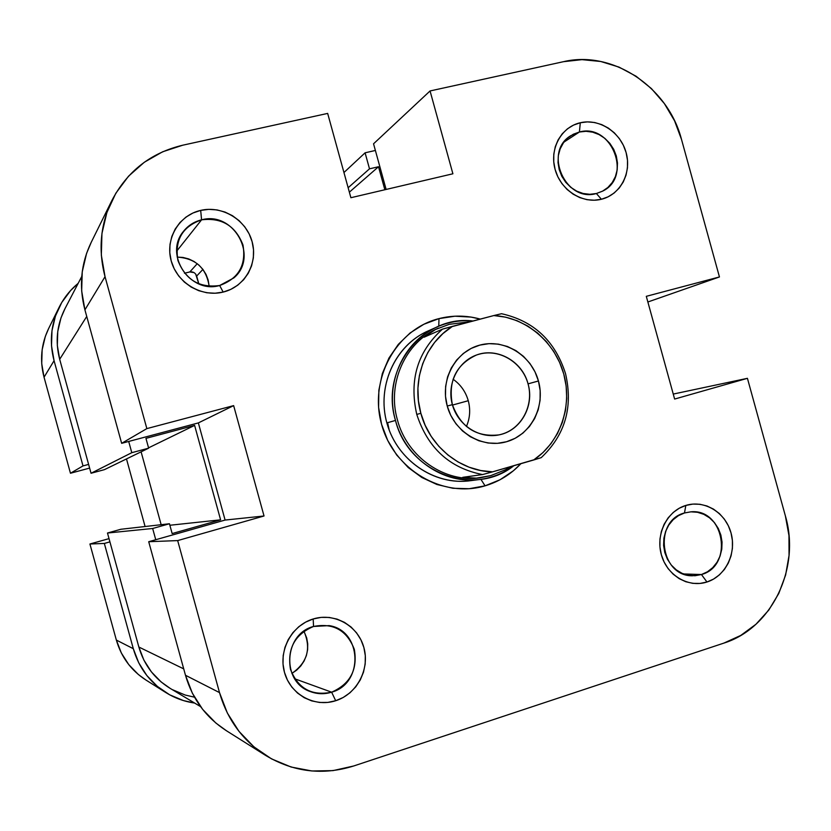 <?xml version="1.0" encoding="UTF-8"?>
<svg xmlns="http://www.w3.org/2000/svg" width="831" height="831" viewBox="0 0 831 831"><rect width="100%" height="100%" fill="white"/><g stroke="black" fill="none" stroke-linecap="round" stroke-linejoin="round"><path stroke-width="1.25" d="M165.307 692.233L145.872 679.997C131.142 670.451 121.305 657.134 116.35 640.067L133.303 648.699C138.725 667.407 149.487 681.971 165.577 692.41C174.531 697.998 184.212 701.551 194.641 703.057L183.474 700.585L169.69 694.82L157.329 686.375L146.879 675.582L138.756 662.858L133.303 648.699L104.342 543.443L89.925 544.004L116.35 640.067L133.303 648.699L104.342 543.443L109.921 541.874L104.342 543.443L89.925 544.004L116.35 640.067L121.336 652.989L128.753 664.613L138.32 674.481L146.111 680.142M88.605 464.404L83.007 465.911L54.067 360.696L51.512 345.758L51.979 330.676L55.438 316.071L61.743 302.494L70.635 290.507L78.197 283.298C70.105 290.029 63.707 298.1 59.011 307.532C50.888 324.505 49.247 342.216 54.067 360.696L44.043 377.212L70.458 473.244L89.623 468.092L70.458 473.244L83.007 465.911L54.067 360.696L44.043 377.212L70.458 473.244L83.007 465.911L88.605 464.404M48.717 328.359L45.321 336.441L42.142 349.799L41.716 363.573L44.043 377.212C39.639 360.353 41.155 344.159 48.582 328.64L59.011 307.532M126.489 458.93L145.093 526.532L126.489 458.93M109.027 538.633L89.925 544.004L109.027 538.633M343.951 172.526L365.089 152.811L375.383 150.463L365.089 152.811L369.504 168.828L365.089 152.811L343.951 172.526M91.046 473.255L131.797 452.687L128.701 441.458L131.797 452.687L148.645 448.169L131.797 452.687L91.046 473.255L59.687 359.293L91.046 473.255L104.426 469.65L91.046 473.255M86.736 316.466L59.687 359.293L86.736 316.466M170.189 688.39L161.069 681.898L151.408 671.905L143.898 660.126L138.85 647.027L107.479 533.024L152.655 528.495L169.451 523.759L152.655 528.495L155.75 539.724L152.655 528.495L107.479 533.024L138.85 647.027L183.713 668.872L138.85 647.027C144.054 664.883 154.441 678.636 170.012 688.286L200.551 706.61M81.739 276.505L64.932 308.758C56.851 324.796 55.095 341.645 59.687 359.293L57.329 345.467L57.755 331.517L60.943 318.003L65.047 308.53M194.496 697.188L185.261 695.059L172.505 689.709M107.479 533.024L120.838 529.274L169.451 523.759L172.152 533.564L220.599 519.832L194.61 425.399L145.955 438.363L148.645 448.169L104.426 469.65L148.645 448.169L145.955 438.363L194.61 425.399L148.562 447.847L194.61 425.399L220.599 519.832L169.867 525.254L220.599 519.832L172.152 533.564L169.451 523.759L120.838 529.274L107.479 533.024M161.152 524.704L141.104 451.835L161.152 524.704M194.049 272.61L189.821 271.945C193.166 271.488 195.441 272.859 196.667 276.048L202.909 269.41L196.667 276.048L198.838 283.911L195.68 274.064M189.821 271.945L184.472 273.233L189.821 271.945L197.259 263.687L189.821 271.945M384.846 189.748L378.51 166.751L369.504 168.828L348.147 187.744L369.504 168.828L378.51 166.751L349.363 192.169L378.51 166.751L384.846 189.748M331.631 692.181C350.204 683.975 357.777 669.724 354.338 649.406C346.932 630.334 333.324 622.679 313.536 626.46L313.183 618.97C334.436 612.354 358.057 625.785 363.885 647.536C370.013 669.184 356.935 694.082 335.693 700.73L331.631 692.181L294.693 678.782L331.631 692.181C324.464 694.384 317.4 694.197 310.42 691.61C281.221 682.116 283.641 633.949 313.536 626.46L329.107 625.618C362.025 630.334 364.134 683.508 331.631 692.181L335.693 700.73L343.203 697.479L349.965 692.794L355.741 686.853L360.301 679.893L363.49 672.186L365.183 664.011L365.308 655.69L363.885 647.536L360.945 639.849L356.613 632.921L351.056 627.01L344.46 622.357L337.095 619.126L329.221 617.443L321.15 617.391L313.183 618.97L305.631 622.128L298.776 626.74L292.896 632.64L288.232 639.61L284.95 647.38L283.184 655.628L283.018 664.062L284.462 672.331L287.443 680.122L291.858 687.123L297.519 693.054L304.219 697.708L311.687 700.886L319.623 702.475L327.736 702.424L335.693 700.73C314.544 707.7 290.372 694.436 284.462 672.331C278.229 650.33 291.847 625.265 313.183 618.97L313.536 626.46C294.776 634.468 287.09 648.762 290.476 669.339C298.059 688.608 311.77 696.222 331.631 692.181M701.457 574.533L707.472 571.78L712.738 567.635L717.008 562.307L720.072 556.053L721.775 549.198L722.046 542.072L720.861 535.039L718.285 528.443L714.442 522.606L709.529 517.817L703.774 514.316L697.469 512.28L690.935 511.823L684.484 512.966L685.835 505.435C704.48 499.608 725.546 512.53 731.02 532.91C736.765 553.197 725.598 576.184 706.952 582.012L701.457 574.533L683.508 573.951L701.457 574.533L692.41 575.779C660.084 576.371 653.124 520.736 684.484 512.966L690.966 511.823C724.227 508.51 733.877 565.89 701.457 574.533L706.952 582.012L713.528 579.103L719.428 574.855L724.435 569.422L728.351 563.013L731.051 555.877L732.412 548.294L732.402 540.534L731.02 532.91L728.309 525.691L724.383 519.157L719.376 513.558L713.486 509.112L706.932 505.975L699.962 504.282L692.836 504.095L685.835 505.435L679.218 508.25L673.245 512.436L668.155 517.838L664.146 524.247L661.372 531.425L659.949 539.09L659.939 546.933L661.331 554.661L664.083 561.974L668.082 568.57L673.172 574.19L679.145 578.636L685.783 581.731L692.805 583.352L699.962 583.445L706.952 582.012C688.4 588.13 666.888 575.353 661.331 554.661C655.503 534.063 667.106 510.94 685.835 505.435L684.484 512.966L678.439 515.646L673.11 519.749L668.778 525.067L665.652 531.341L663.896 538.239L663.605 545.427L664.8 552.532L667.407 559.201L671.303 565.08L676.278 569.879L682.095 573.359L688.442 575.343L695.007 575.738L701.457 574.533M596.378 193.519L602.506 191.203L607.887 187.463L612.26 182.508L615.407 176.567L617.173 169.94L617.475 162.969L616.311 155.989L613.725 149.351L609.84 143.368L604.864 138.362L599.037 134.56L592.638 132.16L585.99 131.298L579.415 132.004L580.298 122.749C599.286 118.231 620.653 132.254 626.117 152.603C631.861 172.89 620.393 194.734 601.395 199.263L596.378 193.519C565.61 202.816 543.007 151.886 570.793 135.692L579.415 132.004C611.533 122.905 632.755 176.691 602.776 191.057L596.378 193.519L601.395 199.263L608.095 196.833L614.119 193.031L619.24 188.024L623.26 181.979L626.034 175.154L627.457 167.789L627.488 160.186L626.117 152.603L623.395 145.342L619.427 138.684L614.369 132.867L608.406 128.119L601.758 124.629L594.674 122.521L587.424 121.887L580.298 122.749L573.556 125.086L567.459 128.815L562.255 133.791L558.141 139.837L555.285 146.703L553.799 154.13L553.747 161.837L555.129 169.503L557.881 176.858L561.922 183.578L567.064 189.437L573.13 194.174L579.861 197.633L586.998 199.679L594.269 200.219L601.395 199.263C582.489 204.083 560.665 190.164 555.129 169.503C549.291 148.915 561.226 126.966 580.298 122.749L579.415 132.004L563.979 142.08L579.415 132.004L573.255 134.258L567.822 137.946L563.387 142.89L560.177 148.842L558.359 155.511L558.027 162.544L559.201 169.597L561.818 176.307L565.755 182.321L570.793 187.359L576.693 191.14L583.144 193.498L589.823 194.298L596.378 193.519M219.654 285.5C238.59 278.634 246.36 265.12 242.964 244.958C235.526 225.762 221.732 217.39 201.569 219.841L200.686 210.388C222.334 205.247 246.298 219.945 252.105 241.655C258.233 263.302 244.823 286.903 223.175 292.076L219.654 285.5C190.372 294.257 163.645 254.733 183.35 231.537C188.045 225.554 194.122 221.648 201.569 219.841C233.656 210.762 259.147 256.789 233.864 277.897L219.654 285.5L223.175 292.076L230.831 289.354L237.728 285.189L243.639 279.735L248.313 273.191L251.585 265.827L253.351 257.922L253.517 249.757L252.105 241.655L249.165 233.927L244.792 226.853L239.162 220.703L232.483 215.707L225.004 212.061L217.005 209.911L208.799 209.35L200.686 210.388L192.979 212.996L185.988 217.088L179.984 222.511L175.196 229.055L171.82 236.461L169.991 244.449L169.784 252.717L171.207 260.924L174.198 268.756L178.655 275.913L184.389 282.104L191.182 287.09L198.754 290.684L206.826 292.761L215.073 293.218L223.175 292.076C201.621 297.56 177.107 282.997 171.207 260.924C164.974 238.933 178.945 215.198 200.686 210.388L201.569 219.841L176.681 251.159L201.569 219.841C182.456 226.51 174.572 240.045 177.917 260.456C185.531 279.86 199.44 288.201 219.654 285.5M485.065 485.834L480.91 479.321L485.065 485.834L500.002 479.767L513.402 470.762L520.902 463.677C510.899 474.314 498.953 481.7 485.065 485.834C442.913 498.569 393.79 469.899 381.574 424.329C368.725 378.926 396.252 329.211 438.986 318.616C452.729 315.146 466.482 315.302 480.245 319.094L471.052 317.089L454.921 316.206L438.986 318.616L423.852 324.267L410.109 332.961L398.309 344.377L388.929 358.088L382.343 373.566L378.853 390.217L378.593 407.356L381.574 424.329L387.703 440.43L396.709 455.035L408.239 467.552L421.826 477.493L436.909 484.494L452.905 488.275L469.162 488.721L485.065 485.834M438.768 326.209L438.986 318.616L438.768 326.209M291.878 673.422C307.377 662.577 311.386 648.502 303.928 631.207L306.712 637.99L307.719 643.796L307.615 649.728L306.379 655.534L304.084 661.019L300.791 665.953L296.636 670.16L291.878 673.422M209.173 286.342C206.337 268.081 195.669 258.327 177.169 257.091L183.017 257.454L188.741 258.94L194.09 261.505L198.869 265.037L202.899 269.4L206.026 274.427L208.124 279.933L209.173 286.342M373.545 143.805L430.063 90.953L563.46 61.691L581.991 59.645L600.74 61.484L619.002 67.103L636.11 76.255L651.411 88.574L664.374 103.595L674.533 120.755L681.503 139.411L719.449 276.952L646.3 296.324L674.627 399.057L747.422 378.323L785.388 515.937L788.962 535.548L789.045 555.492L785.617 575.031L778.782 593.459L768.789 610.079L755.971 624.247L740.785 635.414L723.811 643.132L353.663 765.995L723.811 643.132C772.217 628.091 800.731 567.729 785.388 515.937L747.422 378.323L674.627 399.057L646.3 296.324L719.449 276.952L647.858 301.996L719.449 276.952L681.503 139.411C668.134 87.12 612.717 49.891 563.46 61.691L430.063 90.953L452.895 173.783L430.063 90.953L373.545 143.805L386.124 189.447L373.545 143.805M673.255 394.071L747.422 378.323L673.255 394.071M91.254 242.268L86.58 253.382L82.238 271.83L81.667 290.902L84.918 309.849L105.038 276.681L146.848 428.609L121.648 443.328L84.918 309.849L121.648 443.328L198.36 422.917L225.097 520.061L148.718 541.719L185.479 675.271L192.376 693.231L202.629 709.352L215.811 722.991L226.531 730.802M480.038 479.445C443.785 484.878 405.289 458.369 395.483 420.444L386.862 422.896L395.483 420.444C408.27 473.036 474.491 497.489 513.838 465.713C503.742 473.171 492.482 477.752 480.038 479.445L469.92 480.754C434.343 485.626 397.249 460.281 386.997 423.415C376.443 386.633 394.798 345.623 427.664 331.154L436.971 326.988C448.46 321.919 460.457 319.925 472.964 320.995C423.208 314.585 379.684 369.141 395.483 420.444C384.608 383.226 403.575 341.198 436.971 326.988M265.286 755.213L226.198 730.594C205.943 717.454 192.366 699.016 185.479 675.271L219.509 692.607L185.479 675.271L148.718 541.719L177.668 540.586L219.509 692.607C227.351 719.636 242.745 740.587 265.691 755.462C293.52 772.103 322.844 775.603 353.663 765.995L333.013 770.617L311.895 770.981L291.13 767.034L271.54 758.89L253.922 746.851L238.985 731.363L227.351 713.04L219.509 692.607L177.668 540.586L264.029 515.989L233.646 405.621L146.848 428.609L105.038 276.681L101.33 255.138L101.953 233.469L106.867 212.549L115.841 193.218L128.504 176.234L144.324 162.242L162.647 151.782L182.737 145.207L327.663 113.411L350.89 197.716L452.895 173.783L350.89 197.716L327.663 113.411L182.737 145.207C150.837 152.831 127.247 171.228 111.946 200.385L91.067 242.642C80.846 263.998 78.8 286.394 84.918 309.849L105.038 276.681C98.079 249.996 100.374 224.557 111.946 200.385M121.648 443.328L146.848 428.609L233.646 405.621L198.36 422.917L121.648 443.328M198.36 422.917L233.646 405.621L264.029 515.989L225.097 520.061L198.36 422.917M225.097 520.061L264.029 515.989L177.668 540.586L148.718 541.719L225.097 520.061M432.369 329.242C396.875 341.853 375.861 384.763 386.997 423.415C397.717 462.171 438.093 487.755 474.937 479.923M480.567 477.752L490.83 475.602L505.331 469.806L511.408 466.42L505.331 469.806L490.83 475.602L476.454 478.147L462.732 477.326L482.572 474.574L492.554 471.852C460.426 471.395 429.565 446.424 420.85 413.298L416.767 414.42C427.726 448.034 449.664 468.082 482.572 474.574L492.554 471.852L480.661 470.512L469.037 467.188L458.006 461.953L447.836 454.941L438.82 446.33L431.185 436.337L425.14 425.233L420.85 413.298L418.419 400.843L417.92 388.212L419.364 375.726L422.699 363.718L427.84 352.51L434.644 342.372L442.923 333.584L452.459 326.354L493.843 315.551L505.612 317.162L517.017 320.704L527.789 326.064L537.657 333.106L546.383 341.655L553.758 351.492L559.595 362.368L563.771 374.023L566.16 386.166L566.721 398.496L565.423 410.711L562.307 422.512L557.435 433.616L550.932 443.723L542.944 452.594L533.658 460L492.554 471.852L541.22 457.652C565.184 435.008 573.276 406.972 565.506 373.555C573.276 406.972 565.184 435.008 541.22 457.652L533.658 460C560.229 442.227 572.673 406.172 563.771 374.023C554.942 341.853 525.774 317.245 493.843 315.551L442.487 329.138L424.122 337.199L435.496 329.502L449.156 324.35L470.232 321.711L449.114 324.36M397.426 419.915C386.727 383.309 405.455 341.977 438.353 328.131L438.311 328.141C405.445 342.019 386.737 383.33 397.426 419.915C407.055 457.164 444.907 483.175 480.515 477.763C444.907 483.175 407.055 457.164 397.426 419.915M452.376 404.655C458.182 426.303 481.357 440.15 501.509 434.26C521.754 428.692 534.063 405.092 528.049 383.86L538.446 380.982C545.687 406.546 530.916 434.977 506.526 441.739C482.24 448.885 454.245 432.203 447.234 406.047L452.376 404.655C448.002 381.169 455.99 364.643 476.35 355.076C497.031 347.026 522.367 361.277 528.049 383.86C534.665 405.975 520.538 430.967 498.901 434.893C476.288 437.376 460.779 427.29 452.376 404.655L447.234 406.047L450.734 415.303L455.887 423.706L462.483 430.925L470.242 436.69L478.874 440.762L488.036 443.006L497.374 443.339L506.526 441.739L515.127 438.301L522.876 433.148L529.451 426.49L534.634 418.585L538.228 409.735L540.088 400.282L540.16 390.57L538.446 380.982L535.008 371.862L529.97 363.562L523.52 356.395L515.906 350.62L507.398 346.485L498.33 344.127L489.044 343.65L479.882 345.094L471.208 348.397L463.355 353.445L456.635 360.052L451.306 367.956L447.587 376.869L445.624 386.446L445.499 396.294L447.234 406.047C439.859 379.985 455.367 351.357 479.882 345.094C504.303 338.435 531.56 355.315 538.446 380.982L528.049 383.86C522.335 362.545 499.67 348.563 479.425 354.12C459.086 359.345 446.268 383.081 452.376 404.655M466.42 426.5C469.993 418.201 470.606 409.61 468.269 400.719C470.606 409.61 469.993 418.201 466.42 426.5M452.49 405.071L468.269 400.719L452.49 405.071M501.54 313.713L493.843 315.551L501.54 313.713C533.731 320.932 555.056 340.876 565.506 373.555C555.056 340.876 533.731 320.932 501.54 313.713M453.072 379.227C460.603 384.535 465.672 391.702 468.269 400.719C465.672 391.702 460.603 384.535 453.072 379.227M490.83 475.602L476.454 478.147L462.732 477.326L482.572 474.574C449.664 468.082 427.726 448.034 416.767 414.42C408.977 379.944 417.546 351.523 442.487 329.138L424.122 337.199L435.496 329.502L449.156 324.35M389.24 430.209L387.807 423.592M442.487 329.138C417.546 351.523 408.977 379.944 416.767 414.42L420.85 413.298C411.366 380.369 425.088 343.161 452.459 326.354L442.487 329.138"/></g></svg>
